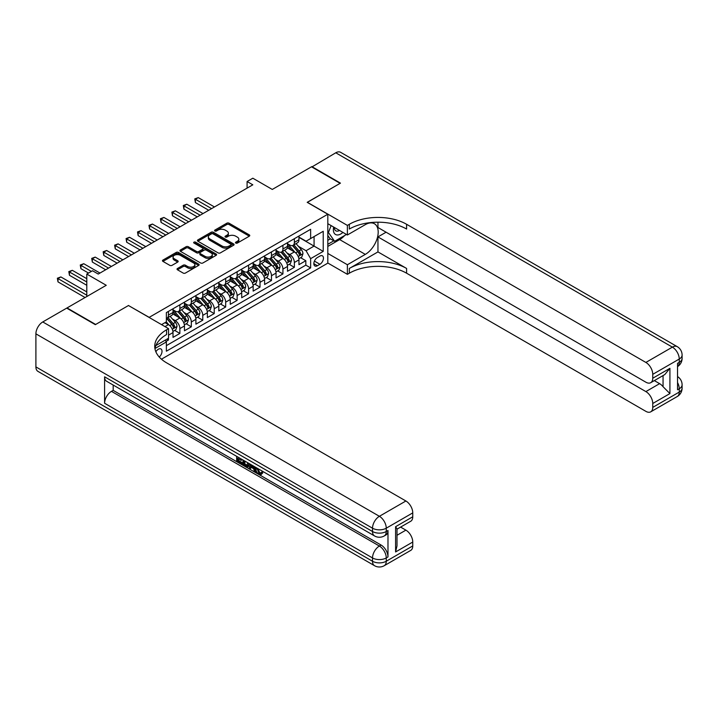 <?xml version="1.0" encoding="UTF-8"?>
<svg xmlns="http://www.w3.org/2000/svg" width="718" height="718" viewBox="0 0 718 718"><rect width="100%" height="100%" fill="white"/><g stroke="black" fill="none" stroke-linecap="round" stroke-linejoin="round"><path stroke-width="1.08" d="M235.782 243.07A1.113 0.646 0 0 0 237.362 243.07L249.299 236.177A1.589 0.915 0 0 0 249.765 235.531A1.589 0.915 0 0 0 249.299 234.885L229.069 223.199A1.589 0.915 0 0 0 226.825 223.199L214.879 230.092A1.113 0.646 0 0 0 214.556 230.55A1.113 0.646 0 0 0 214.879 231.008A1.113 0.646 0 0 0 216.459 231.008L218.003 230.11A5.089 2.935 0 0 1 225.192 230.11L226.879 231.088A5.089 2.935 0 0 1 228.369 233.162A5.089 2.935 0 0 1 226.879 235.235L225.335 236.132A1.113 0.646 0 0 0 225.003 236.581A1.113 0.646 0 0 0 225.335 237.039A1.113 0.646 0 0 0 226.906 237.039L228.45 236.15A5.089 2.935 0 0 1 235.648 236.15L237.335 237.119A5.089 2.935 0 0 1 238.825 239.193A5.089 2.935 0 0 1 237.335 241.275L235.782 242.163A1.113 0.646 0 0 0 235.459 242.621A1.113 0.646 0 0 0 235.782 243.07L235.782 242.163M159.252 357.034A5.179 2.989 120 0 0 161.882 352.529A5.179 2.989 120 0 0 160.949 348.957A5.179 2.989 120 0 0 158.355 349.217A5.179 2.989 120 0 0 155.869 351.775M177.49 268.487A1.589 0.915 0 0 0 177.023 269.142A1.589 0.915 0 0 0 177.49 269.788L183.162 273.064A1.589 0.915 0 0 0 185.406 273.064L198.671 265.409A1.589 0.915 0 0 0 199.137 264.762A1.589 0.915 0 0 0 198.671 264.116L178.441 252.431A1.589 0.915 0 0 0 176.197 252.431L162.932 260.087A1.589 0.915 0 0 0 162.465 260.742A1.589 0.915 0 0 0 162.932 261.388L169.789 265.346A1.589 0.915 0 0 0 172.033 265.346L177.714 262.07A1.589 0.915 0 0 0 178.172 261.415A1.589 0.915 0 0 0 177.714 260.769L174.312 258.803A4.254 2.45 0 0 1 173.065 257.071A4.254 2.45 0 0 1 175.686 254.8A4.254 2.45 0 0 1 180.326 255.339L193.645 263.021A4.254 2.45 0 0 1 194.883 264.762A4.254 2.45 0 0 1 192.262 267.024A4.254 2.45 0 0 1 187.631 266.495L185.406 265.211A1.589 0.915 0 0 0 183.162 265.211L177.49 268.487L177.49 269.788M128.585 305.59L149.191 317.356L327.812 214.233L307.196 202.332L340.117 183.332L311.495 166.8L272.275 189.444L252.817 178.208L247.091 181.51L252.817 184.813L98.24 274.061L92.514 270.749L86.797 274.061L86.797 296.534M128.585 305.455L95.665 324.464L67.043 307.932L106.255 285.297L86.797 274.061M218.11 252.889A1.589 0.915 0 0 0 220.363 252.889L233.619 245.233A1.589 0.915 0 0 0 234.086 244.578A1.589 0.915 0 0 0 233.619 243.932L213.39 232.255A1.589 0.915 0 0 0 211.146 232.255L197.881 239.911A1.589 0.915 0 0 0 197.414 240.557A1.589 0.915 0 0 0 197.881 241.203L218.11 252.889M194.452 243.312A1.113 0.646 0 0 1 195.583 243.474L195.583 242.145L216.145 254.019A1.589 0.915 0 0 1 216.612 254.675A1.589 0.915 0 0 1 216.145 255.321L202.889 262.976A1.589 0.915 0 0 1 200.636 262.976L180.406 251.3L180.406 249.999A1.589 0.915 0 0 0 179.94 250.645A1.589 0.915 0 0 0 180.406 251.3M180.406 249.999L186.079 246.723A1.589 0.915 0 0 1 188.331 246.723L196.535 251.462A1.589 0.915 0 0 0 198.778 251.462L202.548 249.29A1.589 0.915 0 0 0 203.014 248.634A1.589 0.915 0 0 0 202.548 247.988L194.004 243.061A1.113 0.646 0 0 1 193.68 242.603A1.113 0.646 0 0 1 194.363 242.011A1.113 0.646 0 0 1 195.583 242.145M166.055 341.4L168.434 340.027L166.944 339.165M168.542 335.135L173.011 332.56L173.011 337.388L179.877 333.421L174.671 330.415M172.428 318.998L175.3 320.659A6.48 3.743 60 0 1 179.877 328.593L184.463 325.945L184.463 330.774L191.329 326.807L186.115 323.8M183.871 312.393L186.752 314.053A6.48 3.743 60 0 1 191.329 321.978L195.906 319.339L195.906 324.159L202.781 320.201L197.567 317.185M195.323 305.778L198.195 307.439A6.48 3.743 60 0 1 202.781 315.373L207.358 312.725L207.358 317.553L214.224 313.586L209.019 310.58M206.775 299.173L209.647 300.833A6.48 3.743 60 0 1 214.224 308.758L218.81 306.119L218.81 310.939L225.676 306.981L220.471 303.965M218.227 292.558L221.099 294.218A6.48 3.743 60 0 1 225.676 302.152L230.254 299.505L230.254 304.333L237.128 300.366L231.914 297.36M229.67 285.952L232.551 287.604A6.48 3.743 60 0 1 237.128 295.538L241.706 292.899L241.706 297.719L248.581 293.752L243.366 290.745M241.122 279.338L243.994 280.998A6.48 3.743 60 0 1 248.581 288.932L253.158 286.285L253.158 291.113L260.024 287.146L254.818 284.14M252.574 272.723L255.446 274.384A6.48 3.743 60 0 1 260.024 282.318L264.61 279.679L264.61 284.499L271.476 280.532L266.27 277.525M264.018 266.118L266.899 267.778A6.48 3.743 60 0 1 271.476 275.712L276.053 273.064L276.053 277.893L282.928 273.926L277.713 270.919M275.47 259.503L278.342 261.164A6.48 3.743 60 0 1 282.928 269.097L287.505 266.459L287.505 271.278L294.371 267.311L294.371 262.492A6.48 3.743 -120 0 0 289.794 254.558L286.922 252.898M289.166 264.305L294.371 267.311M173.011 332.56A6.48 3.743 -120 0 0 168.434 324.626L164.996 322.642M184.463 325.945A6.48 3.743 -120 0 0 179.877 318.02L172.796 313.928M195.906 319.339A6.48 3.743 -120 0 0 191.329 311.406L184.248 307.313M207.358 312.725A6.48 3.743 -120 0 0 202.781 304.791L195.7 300.707M218.81 306.119A6.48 3.743 -120 0 0 214.224 298.185L207.143 294.093M230.254 299.505A6.48 3.743 -120 0 0 225.676 291.571L218.595 287.487M241.706 292.899A6.48 3.743 -120 0 0 237.128 284.965L230.047 280.873M253.158 286.285A6.48 3.743 -120 0 0 248.581 278.351L241.499 274.267M264.61 279.679A6.48 3.743 -120 0 0 260.024 271.745L252.942 267.652M276.053 273.064A6.48 3.743 -120 0 0 271.476 265.13L264.395 261.047M287.505 266.459A6.48 3.743 -120 0 0 282.928 258.525L275.847 254.432M319.905 256.075L317.392 257.529A5.017 2.899 120 0 0 314.107 261.953A5.017 2.899 120 0 0 314.879 265.974A5.017 2.899 120 0 0 317.392 265.732L319.905 264.278A5.017 2.899 120 0 0 323.19 259.853A5.017 2.899 120 0 0 322.418 255.832A5.017 2.899 120 0 0 319.905 256.075M161.451 359.197L327.812 263.147L327.812 214.233M165.311 340.108L166.37 341.947L166.37 351.201L310.634 267.913L310.634 258.651L306.056 250.726L298.374 246.283M166.37 341.947L154.98 348.517M161.559 324.626L166.37 321.852L166.37 312.599L310.634 229.302L310.634 238.555L323.226 231.286L323.226 251.381L310.634 258.651M173.011 309.817L175.3 311.136A6.48 3.743 60 0 0 178.54 311.459L183.117 308.821A6.48 3.743 -120 0 0 184.463 305.85L184.463 302.152M184.463 303.211L186.752 304.531A6.48 3.743 60 0 0 189.983 304.854L194.569 302.206A6.48 3.743 -120 0 0 195.906 299.244L195.906 295.538M195.906 296.597L198.195 297.916A6.48 3.743 60 0 0 201.435 298.239L206.021 295.601A6.48 3.743 -120 0 0 207.358 292.63L207.358 288.932M207.358 289.991L209.647 291.311A6.48 3.743 60 0 0 212.887 291.634L217.464 288.986A6.48 3.743 -120 0 0 218.81 286.024L218.81 282.318M218.81 283.377L221.099 284.696A6.48 3.743 60 0 0 224.339 285.019L228.916 282.371A6.48 3.743 -120 0 0 230.254 279.41L230.254 275.712M230.254 276.771L232.551 278.09A6.48 3.743 60 0 0 235.782 278.413L240.368 275.766A6.48 3.743 -120 0 0 241.706 272.804L241.706 269.097M241.706 270.156L243.994 271.476A6.48 3.743 60 0 0 247.234 271.799L251.812 269.151A6.48 3.743 -120 0 0 253.158 266.19L253.158 262.492M253.158 263.542L255.446 264.87A6.48 3.743 60 0 0 258.686 265.193L263.264 262.546A6.48 3.743 -120 0 0 264.61 259.584L264.61 255.877M264.61 256.936L266.899 258.256A6.48 3.743 60 0 0 270.139 258.579L274.716 255.931A6.48 3.743 -120 0 0 276.053 252.969L276.053 249.272M276.053 250.322L278.342 251.65A6.48 3.743 60 0 0 281.582 251.964L286.168 249.326A6.48 3.743 -120 0 0 287.505 246.355L287.505 242.657M166.37 345.645L305.823 265.13L305.823 260.706L298.957 264.673L298.957 259.844A6.48 3.743 -120 0 0 294.371 251.91L287.299 247.827M287.505 243.716L289.794 245.035A6.48 3.743 -120 0 0 293.034 245.359A6.48 3.743 -120 0 0 294.371 242.397L294.371 238.69M293.034 245.359L297.611 242.711A6.48 3.743 -120 0 0 298.957 239.749L298.957 236.042M168.434 311.406L168.434 315.103A6.48 3.743 60 0 1 167.088 318.074A6.48 3.743 60 0 1 166.37 318.334M167.088 318.074L171.665 315.426A6.48 3.743 -120 0 0 173.011 312.465L173.011 308.758M179.877 304.791L179.877 308.498A6.48 3.743 60 0 1 178.54 311.459M191.329 298.185L191.329 301.883A6.48 3.743 60 0 1 189.983 304.854M202.781 291.571L202.781 295.277A6.48 3.743 60 0 1 201.435 298.239M214.224 284.965L214.224 288.663A6.48 3.743 60 0 1 212.887 291.634M225.676 278.351L225.676 282.057A6.48 3.743 60 0 1 224.339 285.019M237.128 271.745L237.128 275.443A6.48 3.743 60 0 1 235.782 278.413M248.581 265.13L248.581 268.837A6.48 3.743 60 0 1 247.234 271.799M260.024 258.525L260.024 262.223A6.48 3.743 60 0 1 258.686 265.193M271.476 251.91L271.476 255.617A6.48 3.743 60 0 1 270.139 258.579M282.928 245.305L282.928 249.002A6.48 3.743 60 0 1 281.582 251.964M282.928 269.097L282.928 273.926M271.476 275.712L271.476 280.532M260.024 282.318L260.024 287.146M248.581 288.932L248.581 293.752M237.128 295.538L237.128 300.366M225.676 302.152L225.676 306.981M214.224 308.758L214.224 313.586M202.781 315.373L202.781 320.201M191.329 321.978L191.329 326.807M179.877 328.593L179.877 333.421M168.434 338.313L168.434 340.027M306.056 250.726L314.071 246.094L314.071 236.572L323.226 231.286M298.957 237.371L323.226 251.381M298.957 237.102L306.056 241.203L310.634 238.555M247.091 181.51L247.091 188.125M300.618 257.699L305.823 260.706M305.823 265.13L310.634 267.913M236.231 243.231L237.335 242.594A5.089 2.935 0 0 0 238.825 240.521L238.825 239.193M228.369 233.162L228.369 234.481A5.089 2.935 0 0 1 226.879 236.563L225.775 237.191M249.299 234.885L249.299 236.177L229.069 224.528A1.589 0.915 0 0 0 226.825 224.528L215.328 231.16M233.619 243.932L233.619 245.233L213.39 233.574A1.589 0.915 0 0 0 211.146 233.574L197.908 241.221L197.881 239.911M230.81 245.035A1.113 0.646 0 0 0 231.142 244.578A1.113 0.646 0 0 0 230.81 244.129L213.058 233.88A1.113 0.646 0 0 0 211.478 233.88L209.853 234.813A5.089 2.935 0 0 0 208.364 236.895A5.089 2.935 0 0 0 209.853 238.968L221.988 245.978A5.089 2.935 0 0 0 229.186 245.978L230.81 245.035L230.81 246.355A1.113 0.646 0 0 0 231.142 245.906L231.142 244.578M208.364 236.895L208.364 238.214A5.089 2.935 0 0 0 209.853 240.288L209.853 238.968M230.81 246.355L229.186 247.297A5.089 2.935 0 0 1 221.988 247.297L209.853 240.288M180.424 251.309L186.079 248.042L186.079 246.723M203.014 248.634L203.014 249.963A1.589 0.915 0 0 1 202.548 250.609L198.778 252.781A1.589 0.915 0 0 1 196.535 252.781L188.331 248.042A1.589 0.915 0 0 0 186.079 248.042M195.583 243.474L216.127 255.33M205.052 256.371A4.254 2.45 0 0 0 209.683 256.909A4.254 2.45 0 0 0 212.304 254.639A4.254 2.45 0 0 0 211.056 252.907L206.371 250.196A1.589 0.915 0 0 0 204.118 250.196L200.358 252.368A1.589 0.915 0 0 0 199.891 253.014A1.589 0.915 0 0 0 200.358 253.669L205.052 256.371L205.052 257.699A4.254 2.45 0 0 0 209.683 258.229A4.254 2.45 0 0 0 212.304 255.958L212.304 254.639M199.891 253.014L199.891 254.343A1.589 0.915 0 0 0 200.358 254.989L200.358 253.669M205.052 257.699L200.358 254.989M194.883 264.762L194.883 266.082A4.254 2.45 0 0 1 192.262 268.352A4.254 2.45 0 0 1 187.631 267.814L185.406 266.54A1.589 0.915 0 0 0 183.162 266.54L177.508 269.797M173.065 257.071L173.065 258.39A4.254 2.45 0 0 0 174.312 260.131L174.312 258.803M177.714 260.769L177.714 262.07L174.312 260.131M198.653 265.418L178.441 253.75A1.589 0.915 0 0 0 176.197 253.75L162.95 261.397L162.932 260.087M298.859 258.713L301.82 256.999L302.96 253.696A4.29 2.477 -120 0 0 301.291 249.667L296.058 243.608M295.008 252.332L288.807 245.143A12.386 7.153 -120 0 0 287.505 243.788M291.607 250.313L288.142 246.301A10.285 5.932 -120 0 0 287.505 245.61M214.458 206.963L198.258 197.612L195.395 199.263L195.395 202.566L208.732 210.266M292.45 245.592L297.746 251.713A4.29 2.477 60 0 1 299.271 254.675C299.918 255.536 300.375 255.267 300.645 253.876A4.29 2.477 -120 0 0 299.119 250.923L293.886 244.865M292.764 245.493L298.446 252.072A2.19 1.265 60 0 1 299.002 252.924L300.645 253.876M299.271 254.675L299.586 255.177M195.395 202.566L194.766 198.895L211.595 208.615M194.766 198.895L198.258 197.612M333.664 227.067A10.528 6.076 120 0 0 337.083 234.965A10.528 6.076 120 0 0 342.908 232.399M334.355 227.462A7.207 4.164 120 0 0 335.844 230.828A7.207 4.164 120 0 0 336.904 231.151A7.207 4.164 120 0 0 339.506 230.442M346.471 234.463L334.624 241.302L330.047 238.654L327.812 235.477M334.624 241.302L328.44 232.506L331.124 225.596M327.812 232.138L328.44 232.506M311.836 166.998L335.764 152.79L672.389 347.135A9.711 5.609 120 0 1 677.245 346.65A9.711 9.711 0 0 1 682.1 355.069A9.711 5.609 180 0 1 679.255 359.036L652.752 374.338A9.711 5.609 -120 0 0 645.877 362.437L672.389 347.135A9.711 5.609 60 0 1 679.255 359.036L679.255 362.339L677.541 363.326L677.541 389.775L679.255 388.779L679.255 392.082A9.711 5.609 60 0 1 677.245 396.533L650.732 411.836A9.711 5.609 -120 0 0 652.752 407.384L679.255 392.082A9.711 5.609 0 0 0 682.1 388.115A9.711 9.711 0 0 1 677.245 396.533M311.836 166.603L340.458 183.135L307.313 202.404M327.812 253.436L347.386 264.736L365.309 254.387A18.219 10.519 120 0 0 377.21 238.34A18.219 10.519 120 0 0 374.41 223.738A18.219 10.519 120 0 0 365.309 224.644L347.386 234.992L347.386 225.407L349.334 224.276A40.477 23.371 180 0 1 406.585 224.276L645.877 362.437M347.386 264.736L347.386 274.321L349.334 273.199A40.477 23.371 180 0 1 406.585 273.199L645.877 411.351A9.711 5.609 -120 0 0 650.732 411.836M377.955 251.91L349.334 268.442A40.477 23.371 180 0 1 406.585 268.442L377.955 251.91L377.955 236.904L386.087 232.21M377.955 222.194L377.955 227.516L645.877 382.2A9.711 5.609 -120 0 0 650.732 382.685A9.711 5.609 -120 0 0 652.752 378.233L669.921 368.316L669.921 393.572L663.055 386.706L663.055 375.577M669.921 393.572L652.752 403.489L652.752 407.384M652.752 403.489A9.711 5.609 -120 0 0 645.877 391.588L659.618 383.654A9.711 5.609 60 0 1 663.055 386.706M377.955 236.904L645.877 391.588M335.764 152.79A9.711 5.609 -60 0 1 340.619 152.306L677.245 346.65M327.812 223.684L347.386 234.992M307.313 202.27L347.386 225.407M327.812 263.021L347.386 274.321M652.752 374.338L652.752 378.233M654.331 380.603L659.618 383.654M349.334 224.276L349.334 229.042A40.477 23.371 180 0 1 406.585 229.042L406.585 224.276M650.732 382.685L664.787 374.572L669.921 368.316M344.703 235.477A18.219 10.519 -60 0 1 339.659 239.588L327.812 246.427M327.812 244.308L333.825 240.835M327.812 240.342L330.388 238.852M257.762 468.486L259.88 472.929L260.679 473.207M256.936 468.055L258.965 473.458L260.302 473.62L261.81 472.049L262.779 472.875L261.056 474.688L259.054 474.418C256.945 472.991 255.886 470.999 255.877 468.459L255.949 467.481M251.336 467.418L249.972 469.078L248.949 468.486L250.681 464.438M255.034 466.96L256.407 471.735L255.491 472.264L254.468 471.672L253.687 468.773L250.753 467.086L249.972 469.078M238.555 458.82L238.555 460.516L242.612 462.85L242.612 463.765L241.697 464.295L236.671 461.396L236.671 456.352M242.172 459.529L241.257 460.382L237.64 458.299L237.64 461.046L238.555 460.516M104.595 376.815L372.516 531.5A9.711 5.609 120 0 0 374.527 535.942L106.614 381.258A9.711 5.609 -60 0 1 104.595 376.815L104.595 403.256A9.711 5.609 -60 0 1 111.469 391.355L113.184 390.368L381.105 545.052A9.711 5.609 60 0 1 387.98 556.944L387.98 530.503A9.711 5.609 60 0 1 385.961 534.955L384.247 535.942A9.711 5.609 -120 0 0 386.257 531.5L387.98 530.503M113.184 390.368L113.184 385.054M248.581 463.227L248.652 464.304L249.55 463.783L248.616 466.395L247.701 466.924L243.016 465.058L243.016 460.014M95.323 324.662L128.468 305.518L168.542 328.656L166.594 329.777A40.477 23.371 -0 0 0 154.738 346.309A40.477 23.371 -0 0 0 166.594 362.832L405.894 500.993A9.711 5.609 60 0 1 412.76 512.885L386.257 528.197L386.257 531.5A9.711 5.609 -0 0 1 372.516 531.5L372.516 528.197L35.9 333.843A9.711 5.609 -60 0 1 42.766 321.951L66.702 308.13L95.323 324.662M168.542 328.656L168.542 338.241L155.887 345.555M395.591 526.707L397.009 528.852L397.009 545.842L395.591 551.954L395.591 526.707L412.76 516.789L412.76 512.885M412.76 516.789A9.711 5.609 60 0 1 410.75 521.241L397.009 529.166M35.9 366.898L372.516 561.243A9.711 5.609 120 0 0 374.527 565.694L37.91 371.35A9.711 5.609 -60 0 1 35.9 366.898L35.9 333.843M400.608 527.093L405.894 530.144A9.711 5.609 60 0 1 412.76 542.045L395.591 551.954M387.98 556.944L386.257 557.94L386.257 561.243L412.76 545.94L412.76 542.045M412.76 545.94A9.711 5.609 60 0 1 410.75 550.392L384.247 565.694A9.711 5.609 -120 0 0 386.257 561.243A9.711 5.609 -0 0 1 372.516 561.243L372.516 557.94L104.595 403.256M166.594 329.777L166.594 334.543A40.477 23.371 -0 0 0 154.953 348.688M237.64 461.046L241.697 463.379L242.612 462.85M241.697 463.379L241.697 464.295M237.64 456.917L241.661 459.233M241.257 459.466L241.257 460.382M248.652 464.304L247.701 466.924M243.985 460.57L243.985 464.699L245.403 465.524L247.019 465.892L247.611 462.67M244.901 461.1L244.901 464.178L247.934 465.363M243.985 464.699L244.901 464.178M245.403 465.524L246.319 464.995M253.759 466.215L255.491 472.264M251.587 464.968L251.049 466.341L253.391 467.696L252.853 465.695M252.162 465.3L251.964 465.811L253.05 466.44M251.049 466.341L251.964 465.811M258.965 473.458L259.88 472.929M256.847 469.016L257.717 468.504M260.894 472.579L261.864 473.404L262.779 472.875M261.864 473.404L261.056 474.688M287.406 265.319L290.368 263.614L291.508 260.311A4.29 2.477 -120 0 0 289.839 256.281L284.606 250.223M283.565 258.938L277.354 251.758A12.386 7.153 -120 0 0 276.053 250.394M280.164 256.927L276.69 252.907A10.285 5.932 -120 0 0 276.053 252.215M203.006 213.569L186.806 204.217L183.943 205.869L183.943 209.18L197.279 216.881M280.998 252.197L286.294 258.327A4.29 2.477 60 0 1 287.819 261.28C288.465 262.142 288.923 261.882 289.192 260.49A4.29 2.477 -120 0 0 287.667 257.538L282.434 251.479M281.312 252.099L286.994 258.686A2.19 1.265 60 0 1 287.55 259.539L289.192 260.49M287.819 261.28L288.133 261.792M183.943 209.18L183.314 205.51L200.142 215.221M183.314 205.51L186.806 204.217M275.963 271.934L278.916 270.219L280.065 266.916A4.29 2.477 -120 0 0 278.396 262.887L273.163 256.829M272.113 265.552L265.911 258.372A12.386 7.153 -120 0 0 264.61 257.008M268.711 263.533L265.238 259.521A10.285 5.932 -120 0 0 264.61 258.83M191.553 220.184L175.354 210.832L172.491 212.483L172.491 215.786L185.836 223.486M269.555 258.812L274.841 264.942A4.29 2.477 60 0 1 276.376 267.895C277.013 268.756 277.471 268.496 277.749 267.096A4.29 2.477 -120 0 0 276.215 264.143L270.982 258.085M269.86 258.713L275.55 265.292A2.19 1.265 60 0 1 276.098 266.145L277.749 267.096M276.376 267.895L276.681 268.406M172.491 215.786L171.862 212.115L188.69 221.835M171.862 212.115L175.354 210.832M264.511 278.539L267.473 276.834L268.613 273.531A4.29 2.477 -120 0 0 266.943 269.501L261.711 263.443M260.661 272.158L254.459 264.978A12.386 7.153 -120 0 0 253.158 263.614M257.259 270.147L253.786 266.127A10.285 5.932 -120 0 0 253.158 265.436M180.11 226.789L163.91 217.437L161.047 219.089L161.047 222.4L174.384 230.101M258.103 265.418L263.389 271.548A4.29 2.477 60 0 1 264.924 274.5C265.57 275.371 266.028 275.102 266.297 273.711A4.29 2.477 -120 0 0 264.762 270.758L259.539 264.7M258.417 265.319L264.098 271.907A2.19 1.265 60 0 1 264.646 272.759L266.297 273.711M264.924 274.5L265.238 275.012M161.047 222.4L160.419 218.73L177.247 228.441M160.419 218.73L163.91 217.437M253.059 285.154L256.021 283.439L257.161 280.137A4.29 2.477 -120 0 0 255.491 276.107L250.259 270.049M249.209 278.772L243.007 271.592A12.386 7.153 -120 0 0 241.706 270.228M245.807 276.753L242.343 272.741A10.285 5.932 -120 0 0 241.706 272.05M168.658 233.404L152.458 224.052L149.595 225.703L149.595 229.006L162.932 236.707M246.651 272.032L251.946 278.162A4.29 2.477 60 0 1 253.472 281.115C254.118 281.977 254.576 281.716 254.845 280.325A4.29 2.477 -120 0 0 253.319 277.363L248.087 271.305M246.965 271.934L252.646 278.512A2.19 1.265 60 0 1 253.203 279.374L254.845 280.325M253.472 281.115L253.786 281.627M149.595 229.006L148.967 225.335L165.795 235.055M148.967 225.335L152.458 224.052M241.607 291.759L244.569 290.054L245.718 286.751A4.29 2.477 -120 0 0 244.039 282.721L238.816 276.663M237.766 285.378L231.555 278.198A12.386 7.153 -120 0 0 230.254 276.834M234.364 283.368L230.891 279.347A10.285 5.932 -120 0 0 230.254 278.656M157.206 240.009L141.006 230.657L138.143 232.309L138.143 235.621L151.48 243.321M235.199 278.647L240.494 284.768A4.29 2.477 60 0 1 242.02 287.721C242.666 288.591 243.124 288.322 243.393 286.931A4.29 2.477 -120 0 0 241.867 283.978L236.635 277.92M235.513 278.539L241.203 285.127A2.19 1.265 60 0 1 241.751 285.979L243.393 286.931M242.02 287.721L242.334 288.232M138.143 235.621L137.515 231.95L154.343 241.67M137.515 231.95L141.006 230.657M230.164 298.374L233.117 296.669L234.265 293.357A4.29 2.477 -120 0 0 232.596 289.327L227.364 283.269M226.314 291.993L220.112 284.813A12.386 7.153 -120 0 0 218.81 283.448M222.912 289.973L219.439 285.961A10.285 5.932 -120 0 0 218.81 285.27M145.763 246.624L129.554 237.272L126.691 238.923L126.691 242.226L140.037 249.927M223.756 285.252L229.042 291.382A4.29 2.477 60 0 1 230.577 294.335C231.223 295.197 231.681 294.936 231.95 293.545A4.29 2.477 -120 0 0 230.415 290.584L225.183 284.525M224.061 285.154L229.751 291.732A2.19 1.265 60 0 1 230.299 292.594L231.95 293.545M230.577 294.335L230.882 294.847M126.691 242.226L126.063 238.555L142.9 248.275M126.063 238.555L129.554 237.272M218.712 304.979L221.674 303.274L222.813 299.971A4.29 2.477 -120 0 0 221.144 295.942L215.912 289.884M214.862 298.607L208.66 291.418A12.386 7.153 -120 0 0 207.358 290.054M211.46 296.588L207.996 292.567A10.285 5.932 -120 0 0 207.358 291.876M134.311 253.23L118.111 243.878L115.248 245.529L115.248 248.841L128.585 256.541M212.304 291.867L217.59 297.988A4.29 2.477 60 0 1 219.125 300.95C219.771 301.811 220.229 301.542 220.498 300.151A4.29 2.477 -120 0 0 218.972 297.198L213.74 291.14M212.618 291.759L218.299 298.347A2.19 1.265 60 0 1 218.846 299.2L220.498 300.151M219.125 300.95L219.439 301.452M115.248 248.841L114.62 245.17L131.448 254.89M114.62 245.17L118.111 243.878M207.26 311.594L210.221 309.889L211.361 306.577A4.29 2.477 -120 0 0 209.692 302.547L204.459 296.498M203.418 305.213L197.208 298.033A12.386 7.153 -120 0 0 195.906 296.669M200.008 303.193L196.544 299.182A10.285 5.932 -120 0 0 195.906 298.491M122.859 259.844L106.659 250.492L103.796 252.144L103.796 255.446L117.133 263.147M200.852 298.473L206.147 304.603A4.29 2.477 60 0 1 207.673 307.555C208.319 308.417 208.776 308.157 209.046 306.765A4.29 2.477 -120 0 0 207.52 303.804L202.288 297.746M201.166 298.374L206.847 304.953A2.19 1.265 60 0 1 207.403 305.814L209.046 306.765M207.673 307.555L207.987 308.067M103.796 255.446L103.168 251.776L119.996 261.496M103.168 251.776L106.659 250.492M195.817 318.2L198.769 316.494L199.918 313.192A4.29 2.477 -120 0 0 198.249 309.162L193.016 303.104M191.966 311.827L185.765 304.638A12.386 7.153 -120 0 0 184.463 303.283M188.565 309.808L185.091 305.787A10.285 5.932 -120 0 0 184.463 305.096M111.407 266.459L95.207 257.098L92.344 258.758L92.344 262.061L105.681 269.762M189.399 305.087L194.695 311.208A4.29 2.477 60 0 1 196.229 314.17C196.867 315.031 197.324 314.762 197.603 313.371A4.29 2.477 -120 0 0 196.068 310.418L190.835 304.36M189.714 304.979L195.404 311.567A2.19 1.265 60 0 1 195.951 312.42L197.603 313.371M196.229 314.17L196.535 314.672M92.344 262.061L91.716 258.39L108.544 268.11M91.716 258.39L95.207 257.098M184.364 324.814L187.317 323.109L188.466 319.797A4.29 2.477 -120 0 0 186.797 315.767L181.564 309.718M180.514 318.433L174.312 311.253A12.386 7.153 -120 0 0 173.011 309.889M177.113 316.423L173.639 312.402A10.285 5.932 -120 0 0 173.011 311.711M99.964 273.064L83.764 263.712L80.901 265.364L80.901 268.667L88.511 273.064M177.956 311.693L183.243 317.823A4.29 2.477 60 0 1 184.777 320.775C185.423 321.637 185.881 321.377 186.15 319.986A4.29 2.477 -120 0 0 184.616 317.024L179.392 310.975M178.261 311.594L183.952 318.173A2.19 1.265 60 0 1 184.499 319.034L186.15 319.986M184.777 320.775L185.091 321.287M80.901 268.667L80.263 265.005L91.374 271.413M80.263 265.005L83.764 263.712M172.912 331.429L175.874 329.715L177.014 326.412A4.29 2.477 -120 0 0 175.345 322.382L170.112 316.324M169.062 325.048L166.325 321.87M165.661 323.028L165.221 322.517M86.797 278.683L72.312 270.318L69.449 271.978L69.449 275.281L86.797 285.297M166.504 318.307L171.799 324.428A4.29 2.477 60 0 1 173.325 327.39C173.971 328.252 174.429 327.982 174.698 326.591A4.29 2.477 -120 0 0 173.173 323.639L167.94 317.58M166.818 318.209L172.499 324.787A2.19 1.265 60 0 1 173.056 325.64L174.698 326.591M173.325 327.39L173.639 327.893M69.449 275.281L68.82 271.61L86.797 281.986M68.82 271.61L72.312 270.318M86.797 291.903L60.859 276.933L57.996 278.584L57.996 281.887L85.074 297.521M57.996 281.887L57.368 278.225L86.797 295.206M57.368 278.225L60.859 276.933M164.996 326.609L168.434 324.626M175.3 320.659L179.877 318.02M186.752 314.053L191.329 311.406M198.195 307.439L202.781 304.791M209.647 300.833L214.224 298.185M221.099 294.218L225.676 291.571M232.551 287.604L237.128 284.965M243.994 280.998L248.581 278.351M255.446 274.384L260.024 271.745M266.899 267.778L271.476 265.13M278.342 261.164L282.928 258.525M289.794 254.558L294.371 251.91M294.371 242.397L298.957 239.749M168.434 315.103L173.011 312.465M179.877 308.498L184.463 305.85M191.329 301.883L195.906 299.244M202.781 295.277L207.358 292.63M214.224 288.663L218.81 286.024M225.676 282.057L230.254 279.41M237.128 275.443L241.706 272.804M248.581 268.837L253.158 266.19M260.024 262.223L264.61 259.584M271.476 255.617L276.053 252.969M282.928 249.002L287.505 246.355M294.371 262.492L298.957 259.844M314.421 261.101L319.905 264.278M313.838 263.677L317.392 265.732M237.335 242.594L237.335 241.275M225.335 237.039L225.335 236.132M226.879 236.563L226.879 235.235M214.879 231.008L214.879 230.092M226.825 224.528L226.825 223.199M229.069 224.528L229.069 223.199M211.146 233.574L211.146 232.255M213.39 233.574L213.39 232.255M221.988 247.297L221.988 245.978M229.186 247.297L229.186 245.978M188.331 248.042L188.331 246.723M196.535 252.781L196.535 251.462M198.778 252.781L198.778 251.462M202.548 250.609L202.548 249.29M216.145 255.321L216.145 254.019M183.162 266.54L183.162 265.211M185.406 266.54L185.406 265.211M187.631 267.814L187.631 266.495M176.197 253.75L176.197 252.431M178.441 253.75L178.441 252.431M198.671 265.409L198.671 264.116M298.203 256.505L302.933 253.777M288.807 245.143L289.399 244.811M299.119 250.923L301.291 249.667M295.699 252.898L297.746 251.713M349.334 268.442L349.334 273.199M406.585 268.442L406.585 273.199M677.541 382.541A9.711 5.609 60 0 1 679.255 388.779A9.711 5.609 180 0 0 682.1 384.812A9.711 9.711 0 0 0 677.541 376.573M677.541 366.611A9.711 9.711 0 0 0 682.1 358.372A9.711 5.609 0 0 1 679.255 362.339A9.711 5.609 60 0 1 677.541 366.593M339.659 239.588L365.309 254.387M42.766 321.951L379.391 516.296L405.894 500.993M111.469 391.355L379.391 546.039L381.105 545.052M397.009 535.269L405.894 530.144M379.391 516.296A9.711 5.609 120 0 0 372.516 528.197A9.711 5.609 180 0 0 386.257 528.197A9.711 5.609 -120 0 0 379.391 516.296M379.391 546.039A9.711 5.609 120 0 0 372.516 557.94A9.711 5.609 180 0 0 386.257 557.94A9.711 5.609 -120 0 0 379.391 546.039M286.751 263.12L291.481 260.392M277.354 251.758L277.947 251.417M287.667 257.538L289.839 256.281M284.247 259.512L286.294 258.327M275.308 269.735L280.038 266.997M265.911 258.372L266.495 258.031M276.215 264.143L278.396 262.887M272.795 266.118L274.841 264.942M263.856 276.34L268.586 273.612M254.459 264.978L255.052 264.637M264.762 270.758L266.943 269.501M261.343 272.732L263.389 271.548M252.404 282.955L257.134 280.217M243.007 271.592L243.599 271.251M253.319 277.363L255.491 276.107M249.9 279.338L251.946 278.162M240.961 289.56L245.682 286.832M231.555 278.198L232.147 277.857M241.867 283.978L244.039 282.721M238.448 285.952L240.494 284.768M229.509 296.175L234.239 293.438M220.112 284.813L220.695 284.472M230.415 290.584L232.596 289.327M226.996 292.558L229.042 291.382M218.057 302.781L222.786 300.052M208.66 291.418L209.252 291.077M218.972 297.198L221.144 295.942M215.544 299.173L217.59 297.988M206.604 309.395L211.334 306.667M197.208 298.033L197.8 297.692M207.52 303.804L209.692 302.547M204.1 305.778L206.147 304.603M195.161 316.001L199.891 313.272M185.765 304.638L186.348 304.297M196.068 310.418L198.249 309.162M192.648 312.393L194.695 311.208M183.709 322.615L188.439 319.887M174.312 311.253L174.905 310.912M184.616 317.024L186.797 315.767M181.196 318.998L183.243 317.823M172.257 329.221L176.987 326.493M173.173 323.639L175.345 322.382M169.753 325.613L171.799 324.428M682.1 384.812L682.1 388.115M682.1 355.069L682.1 358.372M374.527 535.942A9.711 9.711 0 0 0 384.247 535.942M374.527 565.694A9.711 9.711 0 0 0 384.247 565.694"/></g></svg>

